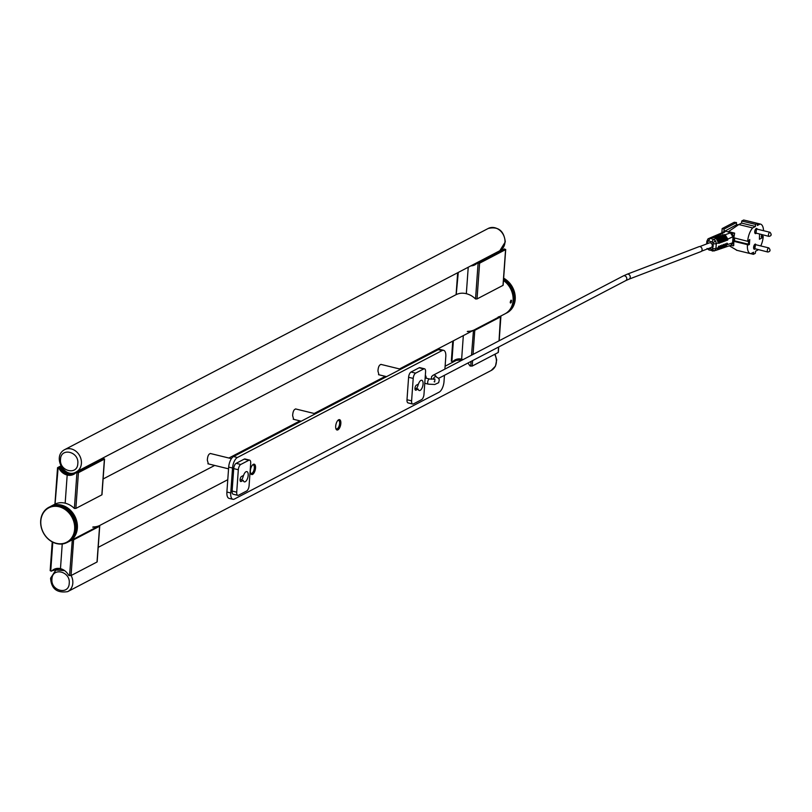 <?xml version="1.0" encoding="UTF-8"?>
<svg xmlns="http://www.w3.org/2000/svg" width="812" height="812" viewBox="0 0 812 812"><rect width="100%" height="100%" fill="white"/><g stroke="black" fill="none" stroke-linecap="round" stroke-linejoin="round"><path stroke-width="1.22" d="M511.53 300.44A18.057 15.134 62.4 0 1 511.195 302.612M50.659 506.383A19.823 16.605 62.4 0 1 50.902 506.252A19.823 16.605 62.4 0 1 74.795 516.127A19.823 16.605 62.4 0 1 69.253 541.391A19.823 16.605 62.4 0 1 69 541.513L66.868 542.629A19.823 16.605 62.4 0 1 66.655 542.731L65.924 542.599A19.386 16.24 -117.6 0 0 66.777 542.183A19.386 16.24 -117.6 0 0 67.599 541.716L67.721 542.172A19.823 16.605 62.4 0 1 67.518 542.284L69.649 541.178A19.823 16.605 62.4 0 0 69.852 541.056L67.721 542.172M503.501 280.516A19.823 16.605 62.4 0 1 503.714 280.668L505.846 279.561A19.823 16.605 -117.6 0 0 505.632 279.399L503.501 280.516A19.823 16.605 62.4 0 1 513.113 298.126A19.823 16.605 62.4 0 1 504.973 313.858L399.504 368.932M61.682 502.679L61.641 502.709A19.823 16.605 62.4 0 1 68.563 504.394L68.604 504.374M469.772 294.888L469.732 294.908A19.823 16.605 -117.6 0 0 462.81 293.213L462.85 293.193M293.66 419.347L292.645 415.632C292.878 411.43 293.985 409.207 295.944 408.974L296.289 409.106M378.971 374.799L377.956 371.084C378.189 366.882 379.285 364.659 381.254 364.426L381.599 364.558M208.359 463.896L207.334 460.181C207.578 455.979 208.674 453.756 210.633 453.522L210.978 453.654M510.251 302.003L510.565 303.038L511.255 300.217L510.251 302.003M511.184 300.207L510.403 302.927M510.839 300.379L510.261 302.5L510.86 300.359M510.931 300.298L510.281 302.643M511.316 300.338L510.636 302.795M510.799 300.42L510.251 302.44M511.357 300.257L510.515 303.018M444.458 375.296L444.012 381.599A8.81 3.877 103.8 0 1 439.15 392.145L234.404 499.055A8.81 3.877 103.8 0 1 232.912 499.309A8.81 3.877 103.8 0 1 230.74 492.975L232.526 468.037L228.679 467.093A8.81 3.877 -76.2 0 1 233.541 456.547L438.287 349.637A8.81 3.877 -76.2 0 1 439.779 349.393L443.626 350.327A8.81 3.877 103.8 0 0 442.124 350.571L438.287 349.637M232.912 499.309L229.065 498.365A8.81 3.877 -76.2 0 1 226.893 492.031L228.679 467.093M233.541 456.547L237.388 457.491L442.124 350.571M443.626 350.327A8.81 3.877 103.8 0 1 445.798 356.661L444.905 369.095M426.178 378.189A5.329 2.345 103.8 0 0 425.336 375.357M337.904 429.852A5.329 2.345 103.8 0 0 340.735 424.412A5.329 2.345 103.8 0 0 339.538 419.642A5.329 2.345 103.8 0 0 335.995 424.26A5.329 2.345 103.8 0 0 337 429.995A5.329 2.345 103.8 0 0 337.904 429.852M241.448 479.943A5.288 2.324 103.8 0 0 243.417 475.487A5.288 2.324 -76.2 0 1 241.448 479.943M416.333 388.623A5.288 2.324 103.8 0 0 418.302 384.157A5.288 2.324 -76.2 0 1 416.333 388.623M252.593 474.401A5.329 2.345 103.8 0 0 255.425 468.96A5.329 2.345 103.8 0 0 254.227 464.19A5.329 2.345 103.8 0 0 250.685 468.808A5.329 2.345 103.8 0 0 251.69 474.543A5.329 2.345 103.8 0 0 252.593 474.401M237.388 457.491A8.81 3.877 103.8 0 0 232.526 468.037M505.571 249.629L504.577 248.98L504.8 249.436L478.826 263.007L477.537 263.098L479.598 263.19L477.03 298.938L503.004 285.377L505.571 249.629L479.598 263.19M503.947 249.193L504.11 249.101A0.66 0.558 62.4 0 1 504.577 248.98M504.15 249.203A0.66 0.558 -117.6 0 0 503.684 249.325A12.281 10.292 62.4 0 1 503.125 249.852M477.03 298.938L475.538 298.958A0.66 0.558 -117.6 0 1 475.406 298.857A19.823 16.605 62.4 0 0 469.691 294.857L469.681 294.888M477.537 263.098A0.66 0.558 -117.6 0 0 477.07 263.22A12.281 10.292 62.4 0 1 474.868 264.864A12.281 10.292 62.4 0 1 470.858 265.859M466.332 293.7L468.23 267.229L466.332 293.7M475.081 264.742A12.281 10.292 62.4 0 1 471.285 265.636M477.324 263.088L477.497 262.997A0.66 0.558 62.4 0 1 477.963 262.875M458.283 272.426L456.283 293.863M103.104 478.989L456.679 294.35A0.66 0.558 -117.6 0 0 456.851 294.309A19.823 16.605 -117.6 0 1 462.931 293.193L462.931 293.223M104.403 459.115L103.418 458.465L77.658 472.493L76.369 472.584L78.429 472.675L75.861 508.424L101.845 494.863L104.403 459.115L78.429 472.675M102.779 458.678L102.941 458.587A0.66 0.558 62.4 0 1 103.418 458.465M102.992 458.689A0.66 0.558 -117.6 0 0 102.515 458.81A12.281 10.292 62.4 0 1 101.957 459.338M75.861 508.424L74.369 508.444A0.66 0.558 -117.6 0 1 74.237 508.342A19.823 16.605 62.4 0 0 68.523 504.343L68.523 504.343M76.369 472.584A0.66 0.558 -117.6 0 0 75.902 472.706A12.281 10.292 62.4 0 1 73.699 474.35A12.281 10.292 62.4 0 1 67.183 475.05L65.173 503.186L67.183 475.05A12.281 10.292 -117.6 0 1 59.103 468.595A0.66 0.558 -117.6 0 0 58.667 468.25L59.093 468.027A0.66 0.558 62.4 0 1 59.53 468.372A12.281 10.292 -117.6 0 0 67.609 474.827A12.281 10.292 62.4 0 0 73.912 474.238M76.155 472.574L76.328 472.493A0.66 0.558 62.4 0 1 76.795 472.361M58.444 467.854L61.062 466.423M58.667 468.25L57.672 467.6L60.809 465.966M58.444 467.793L59.093 468.027M58.099 468.118L55.114 503.349M50.902 506.252L55.52 503.836A0.66 0.558 -117.6 0 0 55.683 503.805A19.823 16.605 -117.6 0 1 61.763 502.689L61.763 502.709M71.05 575.556L97.024 561.995L99.592 526.247L73.618 539.807L71.05 575.556L69 575.464A0.66 0.558 -117.6 0 1 68.563 575.119A12.281 10.292 -117.6 0 0 60.474 568.664L62.24 543.999L60.474 568.664A12.281 10.292 62.4 0 0 53.957 569.364A12.281 10.292 62.4 0 0 51.755 571.009A0.66 0.558 -117.6 0 1 51.288 571.13L50.303 570.481M51.755 571.009L52.191 570.785A12.281 10.292 62.4 0 1 54.171 569.263M99.592 526.247L98.851 526.024L72.298 539.889L73.618 539.807M72.298 539.889L69.558 575.606M93.167 526.917A19.823 16.605 -117.6 0 0 99.013 525.79M92.741 527.14A19.823 16.605 -117.6 0 0 98.587 526.014M463.043 359.625A12.281 10.292 -117.6 0 0 461.642 359.178L463.327 335.6L461.642 359.178A12.281 10.292 62.4 0 0 455.126 359.878A12.281 10.292 62.4 0 0 452.923 361.513A0.66 0.558 -117.6 0 1 452.457 361.644L451.472 360.995M452.923 361.513L453.35 361.299A12.281 10.292 62.4 0 1 455.339 359.767M499.035 340.837L500.496 316.284L473.467 330.403L474.787 330.322L473.051 354.397M472.614 360.589L472.219 366.07L498.192 352.51L498.588 347.028M500.76 316.761L474.787 330.322M472.219 366.07L470.158 365.979A0.66 0.558 -117.6 0 1 469.732 365.633A12.281 10.292 -117.6 0 0 467.895 363.055M473.467 330.403L471.508 355.209M467.296 331.55A19.823 16.605 -117.6 0 0 473.142 330.423M467.722 331.326A19.823 16.605 -117.6 0 0 473.569 330.21M498.162 316.984A19.823 16.605 -117.6 0 0 500.182 316.304M498.152 317.096A19.823 16.605 -117.6 0 0 499.756 316.528M253.76 464.18A5.288 2.324 -76.2 0 1 254.755 466.616A5.288 2.324 -76.2 0 1 251.273 474.34M252.481 465.022A4.405 1.939 -76.2 0 1 253.232 464.9A4.405 1.939 -76.2 0 1 254.329 467.042A4.405 1.939 -76.2 0 1 253.385 471.539A4.405 1.939 -76.2 0 1 251.141 473.457A4.405 1.939 -76.2 0 1 250.532 473M425.244 376.606A5.288 2.324 -76.2 0 1 425.376 377.61A5.288 2.324 -76.2 0 1 425.397 377.996M339.071 419.631A5.288 2.324 -76.2 0 1 339.761 425.183A5.288 2.324 -76.2 0 1 336.584 429.792M337.792 420.474A4.405 1.939 -76.2 0 1 338.543 420.352A4.405 1.939 -76.2 0 1 339.386 425.092A4.405 1.939 -76.2 0 1 336.452 428.909A4.405 1.939 -76.2 0 1 335.843 428.452M232.11 491.057L236.718 492.184A4.405 1.939 103.8 0 0 237.804 495.35L233.196 494.224A4.405 1.939 -76.2 0 1 232.11 491.057L233.714 468.615A4.405 1.939 -76.2 0 1 236.15 463.337L244.25 459.105A4.405 1.939 -76.2 0 1 245.001 458.983L249.609 460.12A4.405 1.939 103.8 0 0 248.858 460.242L244.25 459.105M249.609 460.12A4.405 1.939 103.8 0 1 250.695 463.276L249.091 485.728A4.405 1.939 103.8 0 1 246.655 490.996L238.555 495.229A4.405 1.939 103.8 0 1 237.804 495.35M236.15 463.337L240.758 464.474L248.858 460.242M240.758 464.474A4.405 1.939 103.8 0 0 238.322 469.742L233.714 468.615M236.718 492.184L238.322 469.742M243.235 480.379L241.184 481.455A2.639 1.167 -76.2 0 1 240.728 481.526A2.639 1.167 -76.2 0 1 240.139 479.161A2.639 1.167 -76.2 0 1 241.54 476.461L243.59 475.396A5.288 2.324 -76.2 0 1 246.878 471.599A5.288 2.324 -76.2 0 1 247.883 477.283A5.288 2.324 -76.2 0 1 244.371 481.861A5.288 2.324 -76.2 0 1 243.235 480.379L240.078 479.608M406.995 399.737L411.603 400.864A4.405 1.939 103.8 0 0 412.689 404.031L408.071 402.904A4.405 1.939 -76.2 0 1 406.995 399.737L408.598 377.286A4.405 1.939 -76.2 0 1 411.034 372.018L419.134 367.785A4.405 1.939 -76.2 0 1 419.885 367.663L424.493 368.79A4.405 1.939 103.8 0 0 423.742 368.912L419.134 367.785M424.493 368.79A4.405 1.939 103.8 0 1 425.579 371.957L423.976 394.409A4.405 1.939 103.8 0 1 421.54 399.677L413.44 403.909A4.405 1.939 103.8 0 1 412.689 404.031M411.034 372.018L415.642 373.144L423.742 368.912M415.642 373.144A4.405 1.939 103.8 0 0 413.207 378.412L408.598 377.286M411.603 400.864L413.207 378.412M418.119 389.06L416.069 390.125A2.639 1.167 -76.2 0 1 415.612 390.207A2.639 1.167 -76.2 0 1 415.023 387.832A2.639 1.167 -76.2 0 1 416.424 385.142L418.474 384.066A5.288 2.324 -76.2 0 1 421.763 380.27A5.288 2.324 -76.2 0 1 422.768 385.964A5.288 2.324 -76.2 0 1 419.256 390.542A5.288 2.324 -76.2 0 1 418.119 389.06L414.962 388.288M54.871 569.76A12.779 10.698 -117.6 0 0 54.465 570.004L55.287 569.567M64.219 570.349A12.779 10.698 -117.6 0 0 54.526 569.922A12.779 10.698 -117.6 0 0 53.643 570.45L55.449 569.506M52.963 570.075L53.379 570.176A13.124 10.992 62.4 0 1 62.422 569.344M456.029 360.264A12.779 10.698 -117.6 0 0 455.633 360.508L456.456 360.081M462.749 359.777A12.779 10.698 -117.6 0 0 455.684 360.437A12.779 10.698 -117.6 0 0 454.811 360.964L456.618 360.02M454.131 360.589L454.547 360.69A13.124 10.992 62.4 0 1 462.992 359.655M62.291 468.209L61.742 468.494A12.779 10.698 -117.6 0 0 75.262 472.665M65.315 471.721L65.366 471.031M62.159 468.047L59.824 468.889M76.338 472.462L101.327 459.419M98.567 460.445A12.779 10.698 62.4 0 1 97.643 460.749M478.349 262.966L503.318 249.923L502.232 249.66L491.098 255.465A12.779 10.698 62.4 0 1 490.955 255.567L490.925 255.892M476.979 263.311L491.098 255.465M474.929 263.727A12.779 10.698 -117.6 0 0 476.431 263.179M499.735 250.959A12.779 10.698 62.4 0 1 498.812 251.253M472.98 264.753A13.124 10.992 62.4 0 0 476.898 263.291L477.497 262.966M55.49 543.096L55.226 543.238A19.823 16.605 62.4 0 1 54.983 543.157L54.465 542.731A19.386 16.24 -117.6 0 0 55.439 543.066L55.226 543.238M64.026 505.977A19.823 16.605 62.4 0 0 63.793 505.876L61.661 506.992A19.823 16.605 62.4 0 1 61.895 507.084L64.026 505.977L64.767 506.302L62.636 507.409A19.823 16.605 62.4 0 1 62.869 507.52L65.001 506.414L65.731 506.779A19.823 16.605 62.4 0 1 65.965 506.911L66.675 507.327A19.823 16.605 62.4 0 1 66.899 507.459L67.599 507.916L65.467 509.033A19.823 16.605 62.4 0 1 65.681 509.185L67.822 508.079L68.492 508.566A19.823 16.605 62.4 0 1 68.705 508.738L69.365 509.276L67.223 510.383A19.823 16.605 62.4 0 1 67.437 510.565L69.568 509.449L70.197 510.027L68.066 511.134A19.823 16.605 62.4 0 1 68.259 511.327L70.4 510.21L70.999 510.819A19.823 16.605 62.4 0 1 71.192 511.022L71.76 511.661L69.629 512.778A19.823 16.605 62.4 0 1 69.812 512.991L71.943 511.875L72.491 512.545A19.823 16.605 62.4 0 1 72.664 512.768L73.171 513.468A19.823 16.605 62.4 0 1 73.334 513.702L73.811 514.422A19.823 16.605 62.4 0 1 73.963 514.666L74.399 515.417A19.823 16.605 62.4 0 1 74.542 515.661L74.948 516.432A19.823 16.605 62.4 0 1 75.069 516.686L75.445 517.467A19.823 16.605 62.4 0 1 75.557 517.731L75.881 518.533A19.823 16.605 62.4 0 1 75.983 518.797L76.277 519.619A19.823 16.605 62.4 0 1 76.358 519.883L76.602 520.705A19.823 16.605 62.4 0 1 76.683 520.979L76.886 521.812A19.823 16.605 62.4 0 1 76.947 522.086L77.099 522.928A19.823 16.605 62.4 0 1 77.15 523.202L77.272 524.044A19.823 16.605 62.4 0 1 77.302 524.319L77.373 525.161A19.823 16.605 62.4 0 1 77.394 525.435L77.414 526.267A19.823 16.605 62.4 0 1 77.424 526.541L77.404 527.374A19.823 16.605 62.4 0 1 77.394 527.638L77.333 528.46A19.823 16.605 62.4 0 1 77.313 528.724L77.211 529.536A19.823 16.605 62.4 0 1 77.17 529.789L77.018 530.591A19.823 16.605 62.4 0 1 76.967 530.845L74.156 532.296L74.643 532.733A19.823 16.605 62.4 0 1 74.572 532.987L76.704 531.87A19.823 16.605 62.4 0 0 76.775 531.616L74.643 532.733M73.171 513.468L71.04 514.585A19.823 16.605 62.4 0 1 71.202 514.808L73.334 513.702M74.399 515.417L72.268 516.523A19.823 16.605 62.4 0 1 72.41 516.777L74.542 515.661M72.491 512.545L70.36 513.661A19.823 16.605 62.4 0 1 70.522 513.884L72.664 512.768M75.881 518.533L73.75 519.65A19.823 16.605 62.4 0 1 73.851 519.913L75.983 518.797M76.277 519.619L74.136 520.725A19.823 16.605 62.4 0 1 74.227 520.999L76.358 519.883M74.948 516.432L72.816 517.538A19.823 16.605 62.4 0 1 72.938 517.792L75.069 516.686M75.445 517.467L73.313 518.584A19.823 16.605 62.4 0 1 73.425 518.848L75.557 517.731M77.272 524.044L75.13 525.161A19.823 16.605 62.4 0 1 75.171 525.425L77.302 524.319M77.414 526.267L75.283 527.384A19.823 16.605 62.4 0 1 75.293 527.648L77.424 526.541M77.333 528.46L75.201 529.576A19.823 16.605 62.4 0 1 75.181 529.84L77.313 528.724M77.373 525.161L75.242 526.267A19.823 16.605 62.4 0 1 75.252 526.541L77.394 525.435M77.099 522.928L74.968 524.044A19.823 16.605 62.4 0 1 75.019 524.319L77.15 523.202M73.811 514.422L71.679 515.539A19.823 16.605 62.4 0 1 71.832 515.772L73.963 514.666M76.602 520.705L74.471 521.822A19.823 16.605 62.4 0 1 74.542 522.096L76.683 520.979M76.886 521.812L74.755 522.928A19.823 16.605 62.4 0 1 74.805 523.202L76.947 522.086M74.105 536.783L74.166 537.138A19.823 16.605 62.4 0 1 74.014 537.341L71.141 538.549A19.386 16.24 -117.6 0 0 71.72 537.767L72.035 538.254A19.823 16.605 62.4 0 1 71.882 538.447M74.166 537.138L72.035 538.254M73.516 537.605L73.547 537.92A19.823 16.605 62.4 0 1 73.395 538.102L70.512 539.28A19.386 16.24 -117.6 0 0 71.141 538.549L71.415 539.036A19.823 16.605 62.4 0 1 71.263 539.219M73.547 537.92L71.415 539.036M72.187 539.107L72.197 539.33A19.823 16.605 62.4 0 1 72.014 539.493L69.132 540.609A19.386 16.24 -117.6 0 0 69.842 539.97L70.055 540.447A19.823 16.605 62.4 0 1 69.883 540.609M72.197 539.33L70.055 540.447M72.593 537.432A19.823 16.605 62.4 0 1 72.461 537.635L74.592 536.519A19.823 16.605 62.4 0 0 74.724 536.316L72.593 537.432L72.248 536.945A19.386 16.24 -117.6 0 0 72.735 536.082A19.386 16.24 -117.6 0 0 73.171 535.189L73.577 535.656A19.823 16.605 62.4 0 1 73.466 535.879L75.597 534.773A19.823 16.605 62.4 0 0 75.709 534.55L73.577 535.656M69.314 541.076A19.823 16.605 62.4 0 1 69.132 541.228L71.263 540.112A19.823 16.605 62.4 0 0 71.446 539.96L69.132 540.609A19.386 16.24 -117.6 0 1 68.381 541.188L68.533 541.655A19.823 16.605 62.4 0 1 68.34 541.787L70.471 540.67A19.823 16.605 62.4 0 0 70.664 540.538L68.533 541.655M74.339 533.738A19.823 16.605 62.4 0 1 74.257 533.981L76.389 532.865A19.823 16.605 62.4 0 0 76.47 532.631L74.339 533.738L73.882 533.291A19.386 16.24 -117.6 0 0 74.156 532.296A19.386 16.24 -117.6 0 0 74.369 531.281A19.386 16.24 -117.6 0 0 74.531 530.236A19.386 16.24 -117.6 0 0 74.643 529.18L75.201 529.576M75.932 533.108L76.115 533.606A19.823 16.605 62.4 0 1 76.023 533.839L73.171 535.189A19.386 16.24 -117.6 0 0 73.557 534.255A19.386 16.24 -117.6 0 0 73.882 533.291L74.572 532.987M76.115 533.606L73.983 534.712A19.823 16.605 62.4 0 1 73.892 534.946M77.211 529.536L75.069 530.652A19.823 16.605 62.4 0 1 75.029 530.906L77.17 529.789M77.018 530.591L74.887 531.708A19.823 16.605 62.4 0 1 74.836 531.962M73.11 536.57A19.823 16.605 62.4 0 1 72.989 536.783L75.12 535.666A19.823 16.605 62.4 0 0 75.242 535.453L73.11 536.57L72.735 536.082L73.466 535.879M70.756 539.767A19.823 16.605 62.4 0 1 70.593 539.939L72.725 538.823A19.823 16.605 62.4 0 0 72.897 538.65L70.756 539.767L70.512 539.28A19.386 16.24 -117.6 0 1 69.842 539.97L70.593 539.939M58.555 543.786L58.241 543.949A19.823 16.605 62.4 0 1 57.997 543.918L57.408 543.543A19.386 16.24 -117.6 0 0 58.393 543.695L58.241 543.949M59.246 544.06A19.823 16.605 62.4 0 1 59.002 544.04L58.393 543.695A19.386 16.24 -117.6 0 0 59.377 543.776L59.591 543.888M63.204 543.857A19.823 16.605 62.4 0 1 62.96 543.898L62.28 543.644A19.386 16.24 -117.6 0 0 63.224 543.472L63.661 543.614M61.641 543.888L61.245 544.091A19.823 16.605 62.4 0 1 61.001 544.101L60.352 543.796A19.386 16.24 -117.6 0 0 61.326 543.756L61.245 544.091M62.656 543.786L62.23 544.01A19.823 16.605 62.4 0 1 61.986 544.03L61.326 543.756A19.386 16.24 -117.6 0 0 62.28 543.644L62.23 544.01M64.645 543.38L64.148 543.644A19.823 16.605 62.4 0 1 63.925 543.705L63.224 543.472A19.386 16.24 -117.6 0 0 64.148 543.248L64.148 543.644M77.404 527.374L75.272 528.48A19.823 16.605 62.4 0 1 75.262 528.754L77.394 527.638M65.995 543.025A19.823 16.605 62.4 0 1 65.772 543.116L65.051 542.954A19.386 16.24 -117.6 0 0 65.924 542.599L66.584 542.721M65.082 543.37A19.823 16.605 62.4 0 1 64.858 543.441L64.148 543.248A19.386 16.24 -117.6 0 0 65.051 542.954L65.63 543.086M60.25 544.111A19.823 16.605 62.4 0 1 60.007 544.101L59.377 543.776A19.386 16.24 -117.6 0 0 60.352 543.796L60.616 543.918M42.904 513.082L43.209 513.133A19.386 16.24 -117.6 0 0 42.721 513.996L42.782 513.296A19.823 16.605 62.4 0 1 42.904 513.082L43.239 512.91M43.432 512.23L43.746 512.311A19.386 16.24 -117.6 0 0 43.209 513.133L43.29 512.433A19.823 16.605 62.4 0 1 43.432 512.23L43.787 512.037M44.63 510.646L44.954 510.799A19.386 16.24 -117.6 0 0 44.325 511.54L44.467 510.829A19.823 16.605 62.4 0 1 44.63 510.646L45.046 510.423M42.427 513.976L42.721 513.996A19.386 16.24 -117.6 0 0 42.295 514.899L42.315 514.209A19.823 16.605 62.4 0 1 42.427 513.976L42.742 513.813M46.761 508.637L47.086 508.901A19.386 16.24 -117.6 0 0 46.335 509.479L46.568 508.789A19.823 16.605 62.4 0 1 46.761 508.637L47.289 508.363M47.553 508.079L47.867 508.373A19.386 16.24 -117.6 0 0 47.086 508.901L47.35 508.21A19.823 16.605 62.4 0 1 47.553 508.079L48.131 507.774M45.299 509.926L45.624 510.119A19.386 16.24 -117.6 0 0 44.954 510.799L45.127 510.098A19.823 16.605 62.4 0 1 45.299 509.926L45.746 509.692M46.01 509.256L46.335 509.479A19.386 16.24 -117.6 0 0 45.624 510.119L45.827 509.418A19.823 16.605 62.4 0 1 46.01 509.256L46.497 509.002M53.166 505.308A19.823 16.605 62.4 0 0 52.942 505.379L50.801 506.495A19.823 16.605 62.4 0 1 51.034 506.424L53.308 505.399M52.689 506.008A19.823 16.605 62.4 0 1 52.922 505.967L53.176 506.444A19.386 16.24 -117.6 0 0 52.242 506.607L54.82 504.891A19.823 16.605 62.4 0 1 55.054 504.851L55.267 505.013M52.922 505.967L55.054 504.851M54.648 505.774A19.823 16.605 62.4 0 1 54.881 505.764L55.104 506.292A19.386 16.24 -117.6 0 0 54.14 506.333L56.779 504.658A19.823 16.605 62.4 0 1 57.023 504.648L57.276 504.902M54.881 505.764L57.023 504.648M51.034 506.424L53.866 505.105A19.823 16.605 62.4 0 1 54.099 505.044L54.282 505.176M51.735 506.221A19.823 16.605 62.4 0 1 51.968 506.16L54.099 505.044M51.968 506.16L52.242 506.607A19.386 16.24 -117.6 0 0 51.318 506.84A19.386 16.24 -117.6 0 0 50.415 507.135A19.386 16.24 -117.6 0 0 49.532 507.49L52.029 505.724A19.823 16.605 62.4 0 1 52.252 505.632L52.354 505.683M49.897 506.83A19.823 16.605 62.4 0 1 50.121 506.749L52.252 505.632M44 511.418L44.325 511.54A19.386 16.24 -117.6 0 0 43.746 512.311L43.858 511.611A19.823 16.605 62.4 0 1 44 511.418L44.396 511.215M48.375 507.571L48.69 507.906A19.386 16.24 -117.6 0 0 47.867 508.373L48.172 507.693A19.823 16.605 62.4 0 1 48.375 507.571L49.014 507.236A19.823 16.605 62.4 0 1 49.227 507.135L51.42 506.038M49.227 507.135L49.532 507.49A19.386 16.24 -117.6 0 0 48.69 507.906L51.156 506.12A19.823 16.605 62.4 0 1 51.359 506.018M65.731 506.779L63.6 507.896A19.823 16.605 62.4 0 1 63.833 508.018L65.965 506.911M66.675 507.327L64.544 508.434A19.823 16.605 62.4 0 1 64.767 508.576L66.899 507.459M68.492 508.566L66.361 509.682A19.823 16.605 62.4 0 1 66.574 509.855L68.705 508.738M70.999 510.819L68.868 511.936A19.823 16.605 62.4 0 1 69.061 512.139L71.192 511.022M61.042 505.023A19.823 16.605 62.4 0 0 60.788 504.973L58.657 506.089A19.823 16.605 62.4 0 1 58.9 506.14L61.336 505.45M60.667 506.627A19.823 16.605 62.4 0 1 60.91 506.708L60.991 507.358A19.386 16.24 -117.6 0 0 60.027 507.023L62.798 505.511A19.823 16.605 62.4 0 1 63.042 505.592L63.336 506.109M60.91 506.708L63.042 505.592M58.9 506.14L59.043 506.749L61.793 505.206A19.823 16.605 62.4 0 1 62.047 505.277L62.341 505.754M59.662 506.323A19.823 16.605 62.4 0 1 59.905 506.394L62.047 505.277M59.905 506.394L60.027 507.023A19.386 16.24 -117.6 0 0 59.043 506.749A19.386 16.24 -117.6 0 0 58.058 506.546A19.386 16.24 -117.6 0 0 57.073 506.394L59.783 504.8A19.823 16.605 62.4 0 1 60.027 504.831L60.321 505.216M57.652 505.906A19.823 16.605 62.4 0 1 57.896 505.947L60.027 504.831M58.017 504.648A19.823 16.605 62.4 0 0 57.774 504.638L55.642 505.754A19.823 16.605 62.4 0 1 55.886 505.764L58.291 504.942M59.022 504.709A19.823 16.605 62.4 0 0 58.779 504.688L56.637 505.805A19.823 16.605 62.4 0 1 56.891 505.825L59.306 505.044M42.579 531.281A19.823 16.605 62.4 0 1 42.468 531.018L42.437 530.601A19.386 16.24 -117.6 0 0 42.884 531.637L42.579 531.281M41.747 529.14A19.823 16.605 62.4 0 1 41.666 528.866L41.686 528.49A19.386 16.24 -117.6 0 0 42.031 529.556L41.747 529.14M41.138 526.937A19.823 16.605 62.4 0 1 41.077 526.663L41.158 526.328A19.386 16.24 -117.6 0 0 41.392 527.414L41.138 526.937M42.133 530.216A19.823 16.605 62.4 0 1 42.041 529.952L42.031 529.556A19.386 16.24 -117.6 0 0 42.437 530.601L42.133 530.216M40.651 523.588A19.823 16.605 62.4 0 1 40.63 523.324L40.783 523.06A19.386 16.24 -117.6 0 0 40.854 524.146L40.651 523.588M40.6 522.481A19.823 16.605 62.4 0 1 40.6 522.207L40.773 521.974A19.386 16.24 -117.6 0 0 40.783 523.06L40.6 522.481M40.915 525.821A19.823 16.605 62.4 0 1 40.874 525.547L40.976 525.232A19.386 16.24 -117.6 0 0 41.158 526.328L40.915 525.821M40.752 524.704A19.823 16.605 62.4 0 1 40.722 524.43L40.854 524.146A19.386 16.24 -117.6 0 0 40.976 525.232L40.752 524.704M41.057 517.904L41.31 517.792A19.386 16.24 -117.6 0 0 41.087 518.807L41.006 518.157A19.823 16.605 62.4 0 1 41.057 517.904L41.31 517.772M41.625 515.884L41.909 515.833A19.386 16.24 -117.6 0 0 41.585 516.797L41.544 516.127A19.823 16.605 62.4 0 1 41.625 515.884L41.909 515.742M41.31 516.879L41.585 516.797A19.386 16.24 -117.6 0 0 41.31 517.792L41.25 517.132A19.823 16.605 62.4 0 1 41.31 516.879L41.574 516.747M40.813 519.213A19.823 16.605 62.4 0 1 40.854 518.959L41.087 518.807A19.386 16.24 -117.6 0 0 40.925 519.853L40.813 519.213M41.412 528.044A19.823 16.605 62.4 0 1 41.341 527.77L41.392 527.414A19.386 16.24 -117.6 0 0 41.686 528.49L41.412 528.044M40.61 521.375A19.823 16.605 62.4 0 1 40.63 521.111L40.823 520.908A19.386 16.24 -117.6 0 0 40.773 521.974L40.61 521.375M40.681 520.289A19.823 16.605 62.4 0 1 40.712 520.025L40.925 519.853A19.386 16.24 -117.6 0 0 40.823 520.908L40.681 520.289M47.025 537.93A19.823 16.605 62.4 0 1 46.832 537.727L46.578 537.239A19.386 16.24 -117.6 0 0 47.34 538.051L47.025 537.93M46.254 537.087A19.823 16.605 62.4 0 1 46.081 536.874L45.858 536.397A19.386 16.24 -117.6 0 0 46.578 537.239L46.254 537.087M44.853 535.281A19.823 16.605 62.4 0 1 44.69 535.047L44.528 534.58A19.386 16.24 -117.6 0 0 45.178 535.504L44.853 535.281M47.827 538.721A19.823 16.605 62.4 0 1 47.624 538.539L47.34 538.051A19.386 16.24 -117.6 0 0 48.141 538.813L47.827 538.721M43.077 532.317A19.823 16.605 62.4 0 1 42.945 532.073L42.884 531.637A19.386 16.24 -117.6 0 0 43.381 532.642L43.077 532.317M44.213 534.326A19.823 16.605 62.4 0 1 44.061 534.083L43.939 533.626A19.386 16.24 -117.6 0 0 44.528 534.58L44.213 534.326M43.615 533.342A19.823 16.605 62.4 0 1 43.483 533.088L43.381 532.642A19.386 16.24 -117.6 0 0 43.939 533.626L43.615 533.342M51.349 541.431A19.823 16.605 62.4 0 1 51.115 541.289L50.72 540.812A19.386 16.24 -117.6 0 0 51.623 541.381L51.349 541.431M49.532 540.183A19.823 16.605 62.4 0 1 49.319 540.01L48.974 539.533A19.386 16.24 -117.6 0 0 49.826 540.203L49.532 540.183M50.425 540.833A19.823 16.605 62.4 0 1 50.202 540.68L49.826 540.203A19.386 16.24 -117.6 0 0 50.72 540.812L50.425 540.833M52.293 541.969A19.823 16.605 62.4 0 1 52.059 541.837L51.623 541.381A19.386 16.24 -117.6 0 0 52.557 541.888L52.293 541.969M56.221 543.543A19.823 16.605 62.4 0 1 55.977 543.472L55.439 543.066A19.386 16.24 -117.6 0 0 56.424 543.329L56.505 543.39M54.231 542.873A19.823 16.605 62.4 0 1 53.988 542.781L53.501 542.335A19.386 16.24 -117.6 0 0 54.465 542.731L54.485 542.741M53.257 542.446A19.823 16.605 62.4 0 1 53.013 542.335L52.557 541.888A19.386 16.24 -117.6 0 0 53.501 542.335L53.257 542.446M48.659 539.483A19.823 16.605 62.4 0 1 48.456 539.3L48.141 538.813A19.386 16.24 -117.6 0 0 48.974 539.533L48.659 539.483M45.533 536.204A19.823 16.605 62.4 0 1 45.36 535.981L45.178 535.504A19.386 16.24 -117.6 0 0 45.858 536.397L45.533 536.204M42.001 514.909L42.295 514.899A19.386 16.24 -117.6 0 0 41.909 515.833L41.899 515.143A19.823 16.605 62.4 0 1 42.001 514.909L42.295 514.757M56.028 504.719A19.823 16.605 62.4 0 0 55.795 504.749L53.663 505.856A19.823 16.605 62.4 0 1 53.896 505.835L56.272 504.922M69.812 512.991L69.609 513.692A19.386 16.24 -117.6 0 0 68.878 512.839L69.629 512.778M71.202 514.808L70.928 515.498A19.386 16.24 -117.6 0 0 70.289 514.575L71.04 514.585M72.41 516.777L72.075 517.437A19.386 16.24 -117.6 0 0 71.527 516.452L72.268 516.523M70.522 513.884L70.289 514.575A19.386 16.24 -117.6 0 0 69.609 513.692L70.36 513.661M73.851 519.913L73.425 520.533A19.386 16.24 -117.6 0 0 73.029 519.477L73.75 519.65M74.227 520.999L73.78 521.598A19.386 16.24 -117.6 0 0 73.425 520.533L74.136 520.725M72.938 517.792L72.583 518.452A19.386 16.24 -117.6 0 0 72.075 517.437L72.816 517.538M73.425 518.848L73.029 519.477A19.386 16.24 -117.6 0 0 72.583 518.452L73.313 518.584M75.171 525.425L74.613 525.943A19.386 16.24 -117.6 0 0 74.491 524.856L75.13 525.161M75.293 527.648L74.684 528.115A19.386 16.24 -117.6 0 0 74.674 527.029L75.283 527.384M75.181 529.84L74.531 530.236L75.069 530.652M75.252 526.541L74.674 527.029A19.386 16.24 -117.6 0 0 74.613 525.943L75.242 526.267M75.019 524.319L74.491 524.856A19.386 16.24 -117.6 0 0 74.308 523.76L74.968 524.044M71.832 515.772L71.527 516.452A19.386 16.24 -117.6 0 0 70.928 515.498L71.679 515.539M74.542 522.096L74.065 522.674A19.386 16.24 -117.6 0 0 73.78 521.598L74.471 521.822M74.805 523.202L74.308 523.76A19.386 16.24 -117.6 0 0 74.065 522.674L74.755 522.928M72.461 537.635L71.72 537.767A19.386 16.24 -117.6 0 0 72.248 536.945L72.989 536.783M67.518 542.284L66.868 542.629M69.132 541.228L68.381 541.188A19.386 16.24 -117.6 0 1 67.599 541.716L68.34 541.787M74.257 533.981L73.557 534.255L73.983 534.712M75.029 530.906L74.369 531.281L74.887 531.708M75.262 528.754L74.643 529.18A19.386 16.24 -117.6 0 0 74.684 528.115L75.272 528.48M50.121 506.749L50.801 506.495M63.833 508.018L63.833 508.708A19.386 16.24 -117.6 0 0 62.91 508.2L63.6 507.896M64.767 508.576L64.747 509.276A19.386 16.24 -117.6 0 0 63.833 508.708L64.544 508.434M66.574 509.855L66.493 510.555A19.386 16.24 -117.6 0 0 65.63 509.885L66.361 509.682M62.869 507.52L62.91 508.2A19.386 16.24 -117.6 0 0 61.956 507.754L62.636 507.409M69.061 512.139L68.878 512.839A19.386 16.24 -117.6 0 0 68.117 512.037L68.868 511.936M67.437 510.565L67.325 511.276A19.386 16.24 -117.6 0 0 66.493 510.555L67.223 510.383M68.259 511.327L68.117 512.037A19.386 16.24 -117.6 0 0 67.325 511.276L68.066 511.134M57.896 505.947L58.058 506.546L58.657 506.089M55.886 505.764L56.089 506.312A19.386 16.24 -117.6 0 0 55.104 506.292L55.642 505.754M56.891 505.825L57.073 506.394A19.386 16.24 -117.6 0 0 56.089 506.312L56.637 505.805M61.895 507.084L61.956 507.754A19.386 16.24 -117.6 0 0 60.991 507.358L61.661 506.992M65.681 509.185L65.63 509.885A19.386 16.24 -117.6 0 0 64.747 509.276L65.467 509.033M53.896 505.835L54.14 506.333A19.386 16.24 -117.6 0 0 53.176 506.444L53.663 505.856M57.53 543.624L57.226 543.776A19.823 16.605 62.4 0 1 56.982 543.725L56.424 543.329A19.386 16.24 -117.6 0 0 57.408 543.543L57.226 543.776M76.511 531.078L76.775 531.616M76.247 532.114L76.47 532.631M71.223 511.621L68.878 512.839M64.3 506.526L61.956 507.754M68.837 509.327L66.493 510.555M69.67 510.048L67.325 511.276M70.461 510.809L68.117 512.037M67.091 508.048L64.747 509.276M67.975 508.667L65.63 509.885M66.178 507.48L63.833 508.708M65.254 506.972L62.91 508.2M76.876 529.008L74.531 530.236M76.724 530.053L74.369 531.281M76.835 523.628L74.491 524.856M76.409 521.446L74.065 522.674M76.125 520.37L73.78 521.598M76.653 522.532L74.308 523.76M77.028 526.886L74.684 528.115M76.988 527.952L74.643 529.18M77.018 525.8L74.674 527.029M76.957 524.714L74.613 525.943M74.42 516.219L72.075 517.437M74.927 517.224L72.583 518.452M75.78 519.304L73.425 520.533M75.374 518.259L73.029 519.477M73.273 514.28L70.928 515.498M73.872 515.234L71.527 516.452M72.633 513.357L70.289 514.575M71.953 512.463L69.609 513.692M511.276 309.433L509.144 310.539A19.823 16.605 62.4 0 1 508.982 310.722L511.113 309.605A19.823 16.605 -117.6 0 0 511.276 309.433L511.428 308.722M510.606 310.154L508.474 311.26A19.823 16.605 62.4 0 1 508.302 311.432L510.433 310.316A19.823 16.605 -117.6 0 0 510.606 310.154L510.789 309.443M509.895 310.823L507.764 311.94A19.823 16.605 62.4 0 1 507.581 312.092L509.713 310.976A19.823 16.605 -117.6 0 0 509.895 310.823L510.109 310.123M509.144 311.443L507.013 312.559A19.823 16.605 62.4 0 1 506.82 312.701L508.962 311.585A19.823 16.605 -117.6 0 0 509.144 311.443L509.388 310.742M507.53 312.508L505.399 313.625A19.823 16.605 62.4 0 1 505.196 313.736L507.327 312.63A19.823 16.605 -117.6 0 0 507.53 312.508L507.845 311.828M508.363 312.001L506.221 313.117A19.823 16.605 62.4 0 1 506.028 313.249L508.16 312.133A19.823 16.605 -117.6 0 0 508.363 312.001L508.637 311.321M512.991 306.987L510.86 308.103A19.823 16.605 62.4 0 1 510.738 308.316L512.869 307.2A19.823 16.605 -117.6 0 0 512.991 306.987L513.052 306.286M513.468 306.083L511.337 307.2A19.823 16.605 62.4 0 1 511.225 307.423L513.357 306.307A19.823 16.605 -117.6 0 0 513.468 306.083L513.499 305.393M513.884 305.15L511.753 306.266A19.823 16.605 62.4 0 1 511.661 306.5L513.793 305.383A19.823 16.605 -117.6 0 0 513.884 305.15L513.894 304.459M514.26 304.185L512.128 305.292A19.823 16.605 62.4 0 1 512.037 305.535L514.169 304.419A19.823 16.605 -117.6 0 0 514.26 304.185L514.229 303.505M514.564 303.18L512.433 304.297A19.823 16.605 62.4 0 1 512.362 304.541L514.493 303.424A19.823 16.605 -117.6 0 0 514.564 303.18L514.514 302.521M514.828 302.155L512.697 303.272A19.823 16.605 62.4 0 1 512.636 303.526L514.767 302.409A19.823 16.605 -117.6 0 0 514.828 302.155L514.981 301.364A19.823 16.605 -117.6 0 0 515.021 301.1L515.133 300.298A19.823 16.605 -117.6 0 0 515.163 300.034L515.234 299.212A19.823 16.605 -117.6 0 0 515.244 298.948L515.275 298.116A19.823 16.605 -117.6 0 0 515.275 297.852L515.255 297.009A19.823 16.605 -117.6 0 0 515.234 296.735L515.173 295.893A19.823 16.605 -117.6 0 0 515.143 295.629L515.031 294.776A19.823 16.605 -117.6 0 0 514.991 294.512L514.838 293.67A19.823 16.605 -117.6 0 0 514.778 293.396L514.585 292.553A19.823 16.605 -117.6 0 0 514.514 292.29L514.28 291.457A19.823 16.605 -117.6 0 0 514.189 291.193L513.915 290.371A19.823 16.605 -117.6 0 0 513.813 290.107L513.499 289.295A19.823 16.605 -117.6 0 0 513.387 289.042L513.022 288.25A19.823 16.605 -117.6 0 0 512.9 287.996L512.504 287.215A19.823 16.605 -117.6 0 0 512.372 286.971L511.936 286.22A19.823 16.605 -117.6 0 0 511.783 285.976L511.316 285.245A19.823 16.605 -117.6 0 0 511.154 285.012L510.646 284.312A19.823 16.605 -117.6 0 0 510.484 284.088L509.946 283.408A19.823 16.605 -117.6 0 0 509.763 283.195L509.195 282.546A19.823 16.605 -117.6 0 0 509.002 282.343L508.403 281.734A19.823 16.605 -117.6 0 0 508.21 281.541L507.591 280.962A19.823 16.605 -117.6 0 0 507.378 280.779L506.729 280.231A19.823 16.605 -117.6 0 0 506.515 280.059L505.846 279.561M515.234 299.212L513.103 300.328A19.823 16.605 62.4 0 0 513.113 300.064L515.244 298.948M515.275 297.852L513.143 298.958A19.823 16.605 62.4 0 1 513.133 299.232L515.275 298.116M515.021 301.1L512.89 302.216A19.823 16.605 62.4 0 1 512.849 302.48L514.981 301.364M515.163 300.034L513.032 301.15A19.823 16.605 62.4 0 1 513.001 301.414L515.133 300.298M508.403 281.734L506.272 282.84A19.823 16.605 62.4 0 0 506.079 282.647L508.21 281.541M509.195 282.546L507.064 283.662A19.823 16.605 62.4 0 0 506.871 283.459L509.002 282.343M509.946 283.408L507.804 284.525A19.823 16.605 62.4 0 0 507.632 284.312L509.763 283.195M510.646 284.312L508.515 285.418A19.823 16.605 62.4 0 0 508.342 285.195L510.484 284.088M511.316 285.245L509.175 286.362A19.823 16.605 62.4 0 0 509.022 286.128L511.154 285.012M511.936 286.22L509.794 287.326A19.823 16.605 62.4 0 0 509.652 287.093L511.783 285.976M513.022 288.25L510.89 289.356A19.823 16.605 62.4 0 0 510.768 289.102L512.9 287.996M512.372 286.971L510.23 288.087A19.823 16.605 62.4 0 1 510.372 288.331L512.504 287.215M515.031 294.776L512.9 295.893A19.823 16.605 62.4 0 0 512.859 295.619L514.991 294.512M514.778 293.396L512.646 294.512A19.823 16.605 62.4 0 1 512.707 294.776L514.838 293.67M515.234 296.735L513.103 297.852A19.823 16.605 62.4 0 1 513.113 298.126L515.255 297.009M515.143 295.629L513.011 296.735A19.823 16.605 62.4 0 1 513.042 297.009L515.173 295.893M513.915 290.371L511.783 291.488A19.823 16.605 62.4 0 0 511.682 291.224L513.813 290.107M513.387 289.042L511.255 290.158A19.823 16.605 62.4 0 1 511.367 290.412L513.499 289.295M514.514 292.29L512.382 293.406A19.823 16.605 62.4 0 1 512.453 293.67L514.585 292.553M514.189 291.193L512.057 292.3A19.823 16.605 62.4 0 1 512.149 292.574L514.28 291.457M503.623 278.567L504.008 278.374A19.823 16.605 -117.6 0 0 503.775 278.242L503.501 278.313M503.541 279.663L504.942 278.942A19.823 16.605 -117.6 0 0 504.709 278.79L504.008 278.374M503.562 279.399L504.709 278.79M506.729 280.231L504.597 281.348A19.823 16.605 62.4 0 0 504.384 281.175L506.515 280.059M507.378 280.779L505.247 281.886A19.823 16.605 62.4 0 1 505.45 282.068L507.591 280.962M511.895 308.661L509.763 309.768A19.823 16.605 62.4 0 1 509.611 309.961L511.743 308.854A19.823 16.605 -117.6 0 0 511.895 308.661L512.017 307.951M505.632 279.399L504.942 278.942M512.463 307.839L510.332 308.956A19.823 16.605 62.4 0 1 510.2 309.159L512.331 308.042A19.823 16.605 -117.6 0 0 512.463 307.839L512.555 307.139M505.084 281.754L507.074 280.719M504.242 281.064L506.211 280.038M503.491 280.373L505.338 279.409M503.572 279.287L504.435 278.841M511.895 291.812L513.915 290.767M512.24 292.878L514.25 291.833M511.063 289.732L513.082 288.676M511.509 290.767L513.519 289.711M512.93 296.126L514.92 295.091M513.062 297.212L515.041 296.177M512.524 293.964L514.534 292.909M512.758 295.04L514.757 294.005M510.027 287.722L512.047 286.677M510.575 288.717L512.595 287.661M509.449 286.768L511.458 285.712M508.819 285.834L510.829 284.779M508.139 284.941L510.149 283.885M507.429 284.078L509.439 283.033M506.688 283.256L508.688 282.211M505.896 282.485L507.896 281.439M513.093 300.43L515.031 299.415M512.991 301.475L514.92 300.47M513.123 298.298L515.092 297.263M513.133 299.364L515.092 298.349M512.849 302.49L514.747 301.506M712.987 246.899A3.522 2.74 -111 0 0 713.119 245.183L712.479 249.243L708.653 248.462M756.682 228.487A2.639 1.167 103.8 0 0 756.642 228.476A2.639 1.167 103.8 0 0 756.195 228.558A2.639 1.167 103.8 0 0 754.795 231.247A2.639 1.167 103.8 0 0 755.393 233.612A2.639 1.167 103.8 0 0 755.424 233.623L755.464 233.633A2.639 1.167 -76.2 0 1 754.866 231.268A2.639 1.167 -76.2 0 1 756.276 228.568A2.639 1.167 -76.2 0 1 756.723 228.497A2.639 1.167 -76.2 0 1 757.271 229.177M748.512 244.148L748.451 244.919L749.385 244.493L749.74 239.51L747.69 241.316A12.332 5.42 -76.2 0 1 752.653 227.928L755.424 226.477L755.566 224.396L757.494 223.401L757.342 225.472L760.113 224.031A12.332 5.42 -76.2 0 1 760.438 224.082A12.332 5.42 -76.2 0 1 763.524 230.709M758.357 249.7A12.332 5.42 -76.2 0 1 758.266 249.802L755.495 251.243L755.343 253.324L753.424 254.329L753.577 252.248L750.806 253.699A12.332 5.42 -76.2 0 1 750.481 253.638A12.332 5.42 -76.2 0 1 747.446 244.645L748.593 244.107L748.532 244.94M762.458 236.81L763.229 236.404A12.332 5.42 -76.2 0 1 760.763 245.934M759.423 239.256L759.565 234.323L759.423 239.256L762.092 237.855L762.153 237.023L762.092 237.794M749.74 239.51L748.542 240.88M755.566 244.118A2.639 1.167 103.8 0 0 755.525 244.107A2.639 1.167 103.8 0 0 755.079 244.179A2.639 1.167 103.8 0 0 753.668 246.878A2.639 1.167 103.8 0 0 754.267 249.243A2.639 1.167 103.8 0 0 754.307 249.254M756.266 233.288A2.639 1.167 -76.2 0 1 755.464 233.633M747.446 244.645L733.612 241.265L734.464 240.819L748.299 244.199M729.349 245.823L736.971 250.309M733.612 241.265A12.332 5.42 103.8 0 0 733.601 241.397A12.332 5.42 103.8 0 0 733.733 245.6L733.865 237.804L747.69 241.316M753.424 254.329L750.816 253.689M762.498 236.231L763.229 236.404M746.451 220.681L760.113 224.031M757.494 223.401L743.66 220.011L741.742 221.016L755.566 224.396M741.742 221.016L741.589 223.097L755.424 226.477M741.589 223.097L738.818 224.538L752.653 227.928M738.818 224.538L728.486 231.623L734.627 233.125L733.865 237.804L734.627 233.125M755.15 248.919L754.795 249.193C753.262 248.391 753.384 246.726 755.15 244.199L756.155 244.808M754.795 249.193L754.267 249.243M755.952 233.064L768.964 236.393A2.111 0.934 -76.2 0 1 768.487 234.495A2.111 0.934 -76.2 0 1 769.614 232.344A2.111 0.934 -76.2 0 1 769.969 232.283L756.601 229.014L755.952 233.064M748.613 240.89L748.38 244.219M734.464 240.819L734.657 238.129M734.18 233.359L730.435 232.841L733.033 237.033L732.576 242.859L730.932 245.285L733.287 245.833M736.514 222.569L734.241 222.275L722.172 228.578L724.101 229.045L723.908 231.664L736.342 224.863L736.514 222.569L724.101 229.045M738.514 224.731L736.362 224.65M762.6 234.83L762.153 237.023M761.524 236.952L761.697 234.465L761.301 236.992M724.152 235.115L730.435 232.841L725.065 230.76M754.835 248.695L767.847 252.024A2.111 0.934 -76.2 0 1 767.37 250.126A2.111 0.934 -76.2 0 1 768.487 247.975A2.111 0.934 -76.2 0 1 768.852 247.914L755.475 244.645L754.835 248.695M725.228 234.891L727.796 239.114L733.946 236.302L731.074 232.597M731.287 245.122L733.449 242.544L733.946 236.302M721.868 232.851L722.172 228.578M723.908 231.664L722.345 232.648M722.558 232.567L722.467 232.597A3.522 2.751 66.8 0 1 724.05 232.526L725.451 231.339M722.507 235.764L722.548 235.216L723.583 235.531L726.141 239.763L726.07 240.677L725.278 240.971L726.07 240.677L725.319 240.433M724.192 234.566L723.401 234.881L724.426 235.196L726.923 240.362L727.714 240.078L726.923 240.362M719.3 233.998L721.259 233.724L718.518 234.343M712.662 237.408L708.226 238.789L711.068 237.48L713.748 237.723L714.499 237.398L713.423 237.084L716.072 236.728L714.986 236.414L715.798 236.059L716.874 236.383L717.635 236.059L716.56 235.734L717.361 235.389L718.447 235.703L719.209 235.378L718.123 235.064L720.772 234.709L717.737 234.668M715.93 238.352L715.971 237.804L715.179 238.119L716.204 238.434L718.711 243.377L719.513 243.092L718.711 243.377M715.971 237.804L717.006 238.129L719.564 242.352L719.513 243.092L718.762 242.849M717.575 237.703L717.615 237.155L716.823 237.469L717.849 237.794L720.356 242.778L721.147 242.483L720.356 242.778M717.615 237.155L718.65 237.48L721.208 241.702L721.147 242.483L720.396 242.24M719.219 237.053L719.259 236.515L718.468 236.82L719.493 237.145L722 242.179L722.792 241.885L722 242.179M719.259 236.515L720.295 236.83L722.853 241.052L722.792 241.885L722.041 241.641M720.863 236.414L720.904 235.866L720.112 236.18L721.137 236.495L723.634 241.57L724.436 241.276L723.634 241.57M720.904 235.866L721.939 236.18L724.497 240.403L724.436 241.276L723.685 241.042M722.548 235.216L721.756 235.531L722.781 235.845L725.278 240.971M731.693 245.011L725.309 247.152M724.487 247.427L727.45 243.397L725.715 247.061M708.358 248.573A2.203 1.188 106.7 0 0 709.018 249.984L707.059 248.452M712.479 249.243A2.203 1.34 -128.4 0 0 714.895 250.614L716.742 250.116L718.376 247.69L715.91 248.533L714.895 250.614L712.824 250.969A2.203 1.188 -73.3 0 1 712.368 250.999L712.368 250.999A2.203 1.188 -73.3 0 1 711.708 249.385M714.245 250.969L709.018 249.984M716.204 238.434L713.697 239.428L710.307 238.413A2.203 1.188 106.7 0 0 708.896 240.971L712.276 241.996A2.203 1.188 -73.3 0 1 713.697 239.428L715.636 241.022L716.296 243.641L718.772 242.666M708.724 238.484L708.023 238.901A2.203 1.34 51.3 0 0 708.115 241.113L708.896 240.971M724.05 232.526L721.259 233.724L722.335 234.039M718.376 247.69L719.249 246.401L718.61 246.198M718.458 246.696L719.249 246.401L719.168 247.416L717.534 249.852L718.376 249.558L720.883 245.803L720.254 245.6M720.092 246.097L720.883 245.803L720.802 246.868L719.168 249.294L720.011 249L722.528 245.204L721.888 245.001M721.736 245.488L722.528 245.204L722.436 246.31L720.802 248.736L721.655 248.442L724.172 244.595L723.533 244.392M723.38 244.889L724.172 244.595L724.081 245.752L722.447 248.178L723.289 247.883L725.806 243.996L725.177 243.793M725.014 244.29L725.806 243.996L725.715 245.194L724.081 247.619L724.923 247.325M726.659 243.681L727.45 243.397L726.821 243.194M727.796 239.114L727.714 240.078L726.963 239.834M707.232 240.88A2.203 0.71 4.1 0 0 706.836 241.245A2.203 0.71 4.1 0 0 707.739 241.905L707.628 243.509A3.522 2.74 -111 0 0 707.597 243.58M701.538 251.192L711.19 247.487A2.466 1.918 -111 0 0 712.297 245.782A2.466 1.918 -111 0 0 711.434 243.458A2.466 1.918 -111 0 0 709.424 242.879L699.782 246.574M712.276 241.996L713.251 243.57A2.203 0.721 4.5 0 0 716.296 243.641L715.91 248.533A2.203 0.721 -175.5 0 1 712.865 248.462M706.643 243.955L706.836 241.245L708.023 238.901A2.203 1.34 51.3 0 1 708.226 238.789M718.935 234.719L716.955 235.013M718.123 235.064L716.164 235.338M717.361 235.389L715.382 235.683M716.56 235.734L714.601 236.008M715.798 236.059L713.819 236.353M714.986 236.414L713.027 236.678M714.235 236.739L712.246 237.023M713.423 237.084L711.464 237.348M629.077 279.145L700.918 251.608A2.639 2.06 -111 0 0 702.076 249.091A2.639 2.06 -111 0 0 700.147 246.655A2.639 2.06 -111 0 0 699.02 246.675L627.179 274.212A2.639 2.06 -111 0 1 628.305 274.182A2.639 2.06 -111 0 1 630.234 276.628A2.639 2.06 -111 0 1 629.077 279.145L625.707 280.647A2.639 2.213 -117.6 0 0 623.261 275.958L433.019 375.306A2.639 2.213 -117.6 0 1 436.318 376.859M226.893 492.031L230.74 492.975M478.095 263.23L475.538 298.958M76.937 472.726L74.369 508.444M50.73 570.998L52.8 542.122M451.898 361.502L453.38 340.796M470.727 366.11L471.061 361.401M240.372 481.252L241.184 481.455M415.247 389.933L416.069 390.125M56.058 569.374A12.556 10.515 62.4 0 1 56.404 569.202L50.577 578.195C51.298 588.791 56.992 593.267 67.68 591.633A12.556 10.515 62.4 0 0 71.121 575.515M67.68 591.633L491.24 370.455A12.556 10.515 -117.6 0 0 494.691 354.337M51.938 579.057C50.537 590.994 68.898 595.48 69.233 583.29C70.634 571.354 52.272 566.857 51.938 579.057M53.501 570.42L52.77 570.237M454.669 360.924L453.938 360.751M81.403 463.469A12.556 10.515 62.4 0 1 76.257 471.914C64.727 479.374 51.724 456.456 64.635 449.655A12.556 10.515 62.4 0 1 76.145 451.421A12.556 10.515 62.4 0 1 81.403 463.469M76.257 471.914L499.816 250.735A12.556 10.515 -117.6 0 0 504.962 242.28A12.556 10.515 -117.6 0 0 499.705 230.243A12.556 10.515 -117.6 0 0 488.195 228.476L64.635 449.655M77.81 463.571C79.211 451.634 60.849 447.138 60.524 459.338C59.124 471.275 77.485 475.771 77.81 463.571M490.519 256.105A1.766 1.472 62.4 0 1 491.027 255.323M88.285 466.149A1.766 1.472 62.4 0 1 88.792 465.367M61.712 467.448L59.844 468.422L60.941 468.686A12.779 10.698 -117.6 0 0 74.927 472.858A12.779 10.698 -117.6 0 0 75.79 472.34M77.181 472.452L102.16 459.409L101.064 459.145M75.81 472.797L75.729 472.777A13.124 10.992 62.4 0 1 60.626 469.082M98.333 460.384L99.257 460.089A12.779 10.698 62.4 0 1 98.323 460.394M59.682 468.656L61.671 467.387M474.238 264.083A12.779 10.698 -117.6 0 0 476.096 263.362A12.779 10.698 -117.6 0 0 476.959 262.855L476.096 263.362M500.415 250.603A12.779 10.698 62.4 0 1 499.492 250.898L500.425 250.603M502.293 249.649L503.45 249.984M724.426 235.196L723.583 235.531M719.686 234.394L720.498 234.049M717.849 237.794L717.006 238.129M719.493 237.145L718.65 237.48M721.137 236.495L720.295 236.83M722.781 235.845L721.939 236.18M770.984 235.044L771.024 234.384L770.984 235.044M727.349 244.635L733.449 242.544M769.857 250.675L769.908 250.015L769.857 250.675M720.011 247.132L719.168 247.416M721.645 246.574L720.802 246.868M723.289 246.016L722.436 246.31M724.923 245.457L724.081 245.752M726.557 244.899L725.715 245.194M726.141 239.763L726.994 239.428M724.497 240.403L725.349 240.068M722.853 241.052L723.705 240.717M721.208 241.702L722.061 241.367M719.564 242.352L720.417 242.017M713.251 243.57L713.119 245.183M707.739 241.905L708.115 241.113M715.636 241.022L713.007 242.585M424.767 383.284L428.33 384.157A2.639 1.167 -76.2 0 1 427.731 381.782A2.639 1.167 -76.2 0 1 429.132 379.092A2.639 1.167 -76.2 0 1 429.589 379.021L425.153 377.935M428.33 384.157L434.796 384.482L438.653 382.696L439.312 379.722L438.439 378.209L435.912 376.707A2.639 1.624 109.5 0 0 435.202 376.697A2.639 1.624 109.5 0 0 433.324 379.326M385.304 376.342L314.193 413.481M300.004 420.89L228.882 458.029M214.693 465.438L69.253 541.391M505.703 249.467L503.146 285.215M457.663 272.741L456.141 294.015M104.545 458.963L101.977 494.711M57.54 467.753L54.972 503.511M52.222 541.929L50.161 570.633M99.734 526.085L97.166 561.833M452.761 341.121L451.33 361.147M500.892 316.599L499.167 340.766M498.72 346.957L498.335 352.347M207.882 463.774L228.558 468.839M210.288 453.482L231.42 458.648M378.504 374.677L386.553 376.646M380.899 364.385L400.742 369.237M293.193 419.225L301.242 421.195M295.588 408.933L315.432 413.785M457.532 359.726L445.118 366.212M227.776 479.699L98.201 547.359M491.24 370.455L495.482 366.121L496.711 359.868L495.066 354.144M64.605 570.613L54.526 569.922M52.75 570.257L53.572 570.46M462.718 359.797L455.684 360.437M453.918 360.772L454.74 360.975M488.195 228.476C498.243 226.193 503.937 230.679 505.287 241.905L499.816 250.735M491.209 256.054L491.828 254.866M88.975 466.098L89.604 464.911M101.124 459.135L102.434 459.551M75.8 472.34L74.927 472.858M736.423 250.208L750.481 253.638M746.39 220.641L760.438 224.082M769.969 232.283C771.826 234.526 771.491 235.896 768.964 236.393M719.665 233.805L722.467 232.597M768.852 247.914C770.71 250.157 770.375 251.527 767.847 252.024M718.092 234.475L718.904 234.12M716.529 235.145L717.341 234.8M714.966 235.815L715.768 235.47M713.393 236.485L714.205 236.14M711.83 237.155L712.631 236.81M429.589 379.021L434.907 379.031L434.694 381.934L434.146 381.681M431.334 379.305L431.608 376.575L433.019 375.306M625.707 280.647L438.582 378.362M623.261 275.958L627.179 274.212"/></g></svg>
